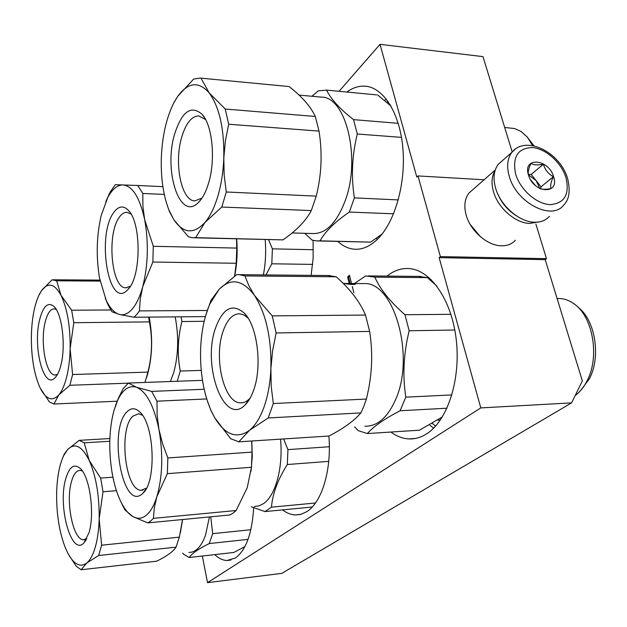 <?xml version="1.0" encoding="UTF-8"?>
<svg xmlns="http://www.w3.org/2000/svg" width="627" height="627" viewBox="0 0 627 627"><rect width="100%" height="100%" fill="white"/><g stroke="black" fill="none" stroke-linecap="round" stroke-linejoin="round"><path stroke-width="0.94" d="M202.325 556.031L207.529 582.655L281.813 573.36L571.597 402.879L582.35 380.918L545.192 259.649L546.501 258.669L535.897 224.105M339.058 91.299L380.017 44.345L482.986 56.626L512.196 151.969M571.597 402.879L480.791 407.903L439.143 257.642L545.192 259.649M380.017 44.345L416.798 177.049L417.982 175.928L484.083 179.769M546.501 258.669L440.373 256.608L417.982 175.928M440.373 256.608L439.143 257.642M337.867 241.466C343.055 246.231 348.683 248.825 354.749 249.232C362.092 249.632 369.272 246.67 376.294 240.345C393.928 224.427 405.763 185.733 402.996 149.806C400.332 113.832 383.677 87.231 365 86.165C358.762 85.797 352.703 87.749 346.825 92.044M311.125 275.363L313.147 258.073L313.1 240.368M390.872 432.034C396.617 436.29 402.636 438.587 408.929 438.916C415.043 439.182 420.991 437.466 426.783 433.759C447.474 420.709 460.916 379.594 456.244 339.654C451.722 299.659 430.349 269.43 408.53 268.528C400.88 268.184 393.701 270.707 387 276.092M282.55 509.884C286.727 513.074 291.014 514.767 295.411 514.971L301.203 514.25L306.815 511.64C321.847 502.517 331.801 469.709 328.869 436.031M214.74 554.621C218.698 558.359 222.757 560.319 226.927 560.514L235.352 558.038C245.996 550.232 252.093 533.467 253.645 507.752M351.535 283.49L349.482 275.292L347.624 276.969L349.247 283.459M353.84 292.644L352.28 286.445M207.529 582.655L480.791 407.903M347.624 276.969L348.502 276.977L350.125 283.459M349.647 275.943L348.502 276.977M378.63 236.653L379.264 237.374M387.98 101.284L386.828 102.326M431.509 279.94L430.82 280.543M432.293 423.327L435.6 426.094M497.477 193.265C501.498 202.529 507.698 209.974 516.076 215.602M502.556 160.528L498.449 164.141C493.786 170.191 492.838 178.201 495.604 188.163C500.471 205.64 519.274 222.06 534.423 222.217C540.725 222.373 545.709 220.43 549.385 216.378M565.907 177.394C561.173 162.346 545.615 148.489 532.284 147.557C517.651 148.137 512.126 157.048 515.707 174.29C520.324 189.777 536.673 204.143 550.122 204.629C564.598 203.43 569.865 194.354 565.907 177.394M553.594 176.634C548.547 158.553 522.315 156.64 528.498 175.082C533.695 193.586 560.076 194.911 553.594 176.634M539.447 188.327C541.932 189.534 545.803 189.613 551.062 188.555C550.114 185.992 550.882 182.034 553.367 176.704C548.335 173.953 545.012 169.776 543.397 164.18C537.598 165.34 533.467 165.058 530.998 163.333C528.49 168.694 527.668 172.637 528.53 175.168L528.577 175.325M543.397 164.18L531.202 174.439L528.31 174.259M553.367 176.704L541.046 186.822L531.202 174.439M540.654 188.798L541.046 186.822M539.855 188.508L536.124 180.631L528.428 174.808M530.74 179.965L535.207 185.326M495.017 170.771C491.639 176.359 491.129 183.319 493.473 191.65C498.003 207.968 515.535 223.267 529.713 223.408L537.77 222.107M470.179 224.395L480.494 236.787M472.938 189.55L469.098 192.928C464.709 198.555 463.729 205.93 466.167 215.045C470.438 231.01 487.532 245.815 501.506 245.792C507.329 245.87 511.969 244.021 515.425 240.235M497.877 194.198C501.592 202.866 507.376 209.818 515.237 215.037M250.236 397.973L249.334 398.929C246.474 401.735 243.456 403.036 240.298 402.832C224.074 402.769 213.603 358.675 222.844 332.004C226.896 319.872 232.531 313.798 239.749 313.766L243.997 315.005L248.088 318.116M215.327 328.595C222.867 307.802 232.656 302.786 244.702 313.531C257.493 326.738 262.313 366.411 253.747 389.892C251.482 396.436 248.645 401.405 245.251 404.799C224.403 427.081 201.98 366.521 215.327 328.595M264.194 406.562C268.05 395.425 270.284 382.721 270.895 368.464C271.491 337.953 266.052 313.649 254.586 295.552C242.72 279.72 230.924 277.604 219.199 289.219L209.982 303.687C204.402 316.478 201.275 331.707 200.609 349.364C200.029 372.125 203.391 392.259 210.696 409.776L214.677 417.7C225.226 435.028 236.818 439.253 249.452 430.365C255.361 425.498 260.276 417.566 264.194 406.562M207.623 401.75L210.891 410.356L214.677 417.7L230.681 438.712L238.777 441.831L249.452 430.365L268.207 417.958L273.309 403.537L271.193 386.201L270.895 368.464L272.612 350.618L276.131 332.953L272.243 315.875L254.586 295.552L248.786 285.583L244.953 275.951L239.263 274.665L236.677 274.673L219.199 289.219L210.907 300.458L205.554 315.992M268.207 417.958L360.878 412.903L363.848 406.296L366.411 399.046L273.309 403.537M360.878 412.903C354.427 420.599 343.815 428.304 329.057 436.016L238.777 441.831M364.867 426.242C377.376 426.478 387.635 417.558 395.653 399.47C415.293 356.308 394.117 282.064 364.389 283.576L362.179 283.561M354.568 426.869L358.346 430.694L367.344 433.555C373.426 426.548 384.335 418.954 400.097 410.763L405.794 397.15C402.471 375.408 403.6 353.283 409.172 330.766L404.94 314.715C390.182 301.775 380.142 289.243 374.828 277.142L365.635 275.919L354.482 283.514M440.397 419.972L437.552 420.137M575.21 395.512C579.889 392.063 583.823 387.212 587.013 380.957C600.023 356.865 592.891 316.29 573.815 303.68C569.34 300.482 564.676 298.765 559.825 298.523L557.646 298.53M580.406 390.778L589.356 378.841C601.254 356.747 595.235 319.794 577.984 307.23M244.953 275.951L336.174 276.789C350.156 289.11 359.937 301.869 365.502 315.06L272.243 315.875M336.174 276.789L327.796 275.519M276.131 332.953L369.64 331.417C372.704 350.689 372.305 370.165 368.441 389.861L366.411 399.046M369.64 331.417L365.502 315.06M347.554 283.459L353.385 283.569L350.109 283.482L355.054 284.36L346.073 283.435M344.458 283.428L355.258 284.423L350.297 284.399L343.478 283.428M374.828 277.142L427.426 277.62L418.499 276.397M427.426 277.62L436.909 286.147M450.923 314.315L404.94 314.715M409.172 330.766L454.81 330.014M451.895 394.932L405.794 397.15M400.097 410.763L446.973 408.208M442.372 416.924L419.463 430.193L367.344 433.555M146.514 488.127L141.161 490.267C125.024 490.604 118.338 428.735 132.908 416.187L138.575 413.726L142.47 415.246M127.218 411.602C131.349 407.574 135.667 407.832 140.189 412.378C154.571 425.506 156.507 482.022 142.925 493.206L142.266 493.81C122.492 512.008 107.899 428.805 127.218 411.602M146.201 515.331C150.519 511.765 154.093 505.511 156.922 496.56C162.565 476.661 163.247 454.324 158.968 429.542C153.944 405.693 146.459 391.601 136.521 387.267C129.24 385.041 123.002 389.249 117.821 399.893L113.848 410.85C109.035 429.777 108.479 450.586 112.178 473.283C114.224 484.757 117.249 494.515 121.254 502.548C124.734 509.398 128.59 514.069 132.822 516.562C137.407 519.156 141.867 518.748 146.201 515.331M121.27 502.588L124.891 509.869L132.822 516.562L147.753 522.887L150.645 521.029L153.419 518.357L154.336 507.682L156.922 496.56L167.354 473.659L167.848 457.945L162.605 443.853L158.968 429.542L157.142 415.231L156.977 401.17L151.679 391.389L136.521 387.267L128.433 383.05L123.182 388.622L118.393 398.239L115.305 406.124M128.433 383.05L202.482 380.338M147.753 522.887L229.921 514.963L233.095 513.129L236.128 510.519L153.419 518.357M254.288 506.491L258.975 505.887L263.505 503.63C275.567 495.738 283.271 467.53 280.535 439.143M251.247 506.773L265.033 511.577L271.452 507.172C272.58 493.692 277.871 479.483 287.315 464.529L287.934 449.614L283.6 438.947M204.175 389.265L151.679 391.389M251.662 441L252.03 452.106L167.848 457.945M156.977 401.17L206.722 398.944M167.354 473.659L251.443 467.264L247.195 487.853L236.128 510.519M251.443 467.264L252.03 452.106M251.019 471.324L252.273 456.472L251.795 440.993M329.34 446.745L287.934 449.614M287.315 464.529L328.72 461.378M315.491 502.995L271.452 507.172M265.033 511.577L312.23 507.024M86.847 538.609L83.438 539.745C73.187 539.996 65.498 502.078 71.384 481.936C73.5 474.208 76.47 470.352 80.272 470.368L82.396 471.018M65.608 479.2C69.221 466.684 74.182 463.157 80.475 468.628C89.865 477.241 94.857 513.623 89.058 532.629L83.869 542.982C71.439 556.674 57.613 506.357 65.608 479.2M95.343 546.948C97.585 538.985 98.862 529.619 99.168 518.842C99.411 495.698 96.088 476.222 89.199 460.43C82.059 446.189 74.934 442.49 67.826 449.34L63.695 455.578C59.416 464.74 57.065 477.178 56.634 492.893C56.391 514.069 59.353 532.535 65.537 548.288L68.108 553.727C74.104 564.535 80.287 567.654 86.651 563.085C90.163 560.177 93.062 554.793 95.343 546.948M68.351 554.19L76.188 566.212L81.11 569.755L86.651 563.085L98.658 555.514L101.621 545.216L99.168 518.842L103.016 491.764L100.657 478.095L89.199 460.43L84.206 442.819L79.206 440.358L67.826 449.34L64.26 454.058L62.771 457.6M98.658 555.514L176.054 547.144L179.346 537.135L101.621 545.216M176.054 547.144C173.256 551.525 166.813 556.204 156.719 561.189L81.11 569.755M188.931 552.434C195.789 552.505 201.345 546.666 205.601 534.902L209.394 516.938M182.692 553.124L183.601 554.229L189.205 557.513C191.94 553.437 198.626 548.79 209.261 543.554L212.678 533.671L210.743 516.813M109.866 438.532L79.206 440.358M84.206 442.819L109.78 441.267M112.915 477.171L100.657 478.095M182.52 519.532L179.346 537.135M103.016 491.764L116.434 490.667M180.372 532.699L182.614 519.524M250.855 529.705L212.678 533.671M209.261 543.554L248.041 539.369M244.898 546.595L233.824 552.465L189.205 557.513M202.004 198.093L194.848 200.891C181.469 200.922 173.898 163.913 181.509 137.854C185.678 123.511 191.439 116.191 198.783 115.901L205.625 119.592M174.424 134.75C181.759 111.441 191.023 104.662 202.223 114.435C212.467 125.572 215.735 159.689 208.65 182.896C205.93 192.074 202.411 198.712 198.093 202.819C179.918 221.237 163.537 171.484 174.424 134.75M217.93 195.945C221.323 184.33 223.283 171.673 223.808 157.98C224.294 128.864 219.45 107.209 209.277 93.015C198.735 81.032 188.257 82.106 177.817 96.213L173.797 102.906C166.288 118.048 162.127 136.568 161.311 158.466C160.833 178.664 163.42 195.985 169.086 210.406L173.953 219.873C183.382 233.526 193.704 234.412 204.896 222.53C210.131 216.299 214.473 207.443 217.93 195.945M166.915 204.402L169.47 211.66L173.953 219.873L188.5 236.865L192.701 237.758L195.71 237.649L204.896 222.53L221.793 207.043L226.284 191.987L224.176 175.09L223.808 157.98L225.375 140.934L228.69 124.232L225.234 109.035L209.277 93.015L200.985 78.156L200.099 78.069L193.633 79.073L177.817 96.213L174.047 102.287L170.756 109.506M221.793 207.043L311.313 210.57L316.227 196.133L226.284 191.987M311.313 210.57C305.929 220.79 296.477 230.564 282.949 239.882L195.71 237.649M193.915 237.79L282.949 239.882M292.143 232.954L313.179 233.557C326.048 233.667 336.675 222.859 345.054 201.11C361.238 158.937 346.096 96.237 321.165 97.114L302.919 95.437M304.824 233.315L311.995 240.055L316.69 240.925L320.068 240.839C325.178 231.512 334.928 221.919 349.317 212.067L354.388 197.889C351.049 176.563 352.029 155.277 357.319 134.013L353.526 119.632C340.006 109.106 331.025 99.262 326.581 90.116L318.351 90.86L311.878 96.26M200.985 78.156L289.118 86.55C301.963 96.597 310.694 106.566 315.31 116.473L225.234 109.035M289.118 86.55L288.185 86.455M228.69 124.232L319.01 131.098C322.529 153.043 321.596 174.721 316.227 196.133M319.01 131.098L315.31 116.473M306.227 95.743L307.732 95.876M326.581 90.116L376.662 94.881M377.666 94.975L391.029 106.104M398.239 123.331L353.526 119.632M357.319 134.013L401.499 137.376M398.286 199.911L354.388 197.889M349.317 212.067L393.584 213.807M382.149 233.989L370.69 242.132L320.068 240.839M318.054 240.956L370.69 242.132M389.469 104.662L390.221 104.733M532.597 145.597L527.425 137.25L521.178 131.505L514.649 128.566L504.688 127.453M534 145.864L526.954 136.694M130.392 286.249L125.784 287.817C111.144 288.295 106.504 232.86 119.679 216.754C121.967 213.666 124.405 212.185 127.007 212.31L131.051 214.066M114.059 212.091C118.722 205.915 123.519 205.35 128.433 210.398C141.24 222.64 141.31 275.3 128.59 288.796L127.14 290.364C108.283 309.479 96.244 234.333 114.059 212.091M132.399 308.868C136.553 303.915 139.993 296.54 142.713 286.735C148.137 265.158 148.787 242.767 144.649 219.575C139.797 197.552 132.587 186 123.01 184.918C117.312 184.926 112.186 189.182 107.648 197.701L101.159 215.696C96.527 236.058 95.994 256.905 99.575 278.239L106.128 300.106C109.968 308.272 114.427 313.053 119.506 314.472C123.927 315.538 128.229 313.672 132.399 308.868M105.258 298.162L107.954 304.651L111.943 311.744L119.506 314.472L133.99 317.238L136.772 314.456L139.445 310.898L140.252 298.977L142.713 286.735L152.839 262.039L153.301 246.293L144.649 219.575L142.909 206.346L142.815 193.477L137.705 185.482L115.297 184.683L110.234 191.917L105.775 201.628M133.99 317.238L205.382 316.611M162.887 186.666L137.705 185.482M236.528 238.879L236.763 248.08L153.301 246.293M142.815 193.477L164.29 194.417M152.839 262.039L236.214 263.269L234.623 276.131M207.294 310.483L139.445 310.898M236.214 263.269L236.763 248.08M234.663 276.099C237.022 264.108 237.688 251.701 236.677 238.879M263.387 274.9C265.582 263.458 266.185 251.693 265.19 239.608M265.958 274.924L271.805 263.795L272.392 248.848L268.528 239.694M313.382 249.726L272.392 248.848M271.805 263.795L312.654 264.39M57.535 374.327L54.949 375.009C46.045 375.26 40.042 342.538 45.073 322.56C47.276 313.508 50.364 308.931 54.322 308.837L56.25 309.44M39.556 320.013C43.169 305.913 48.052 301.462 54.188 306.658C62.151 314.182 65.929 345.932 60.976 364.883C59.416 371.16 57.378 375.51 54.862 377.932C43.647 389.782 32.737 346.856 39.556 320.013M66.697 376.874C68.727 368.574 69.871 359.193 70.138 348.737C70.342 326.401 67.301 308.594 61.023 295.309C54.518 283.584 48.02 282.009 41.547 290.591L39.705 293.624C34.634 303.734 31.859 317.779 31.381 335.758C31.178 356.285 33.905 373.261 39.564 386.694L40.637 388.92C46.406 399.611 52.464 401.609 58.813 394.908C62.01 391.091 64.636 385.08 66.697 376.874M40.3 388.238L49.462 401.993L53.953 404.007L58.813 394.908L69.903 385.284L72.591 374.531L70.138 348.737L73.798 322.701L71.635 310.208L61.023 295.309L56.642 280.802L52.088 279.814L41.547 290.591L38.615 295.826M146.506 377.642L147.745 373.755C152.392 356.05 152.87 337.161 149.179 317.105M144.962 382.446L147.917 372.109L72.591 374.531M170.364 381.514L173.632 372.9C178.436 355.384 178.946 336.715 175.16 316.878M177.214 381.263L180.286 371.066C177.151 354.788 177.684 338.282 181.877 321.533L181.085 316.823M69.903 385.284L128.3 383.152M117.131 401.217L53.953 404.007M56.642 280.802L100.124 281.084M110.799 309.989L71.635 310.208M73.798 322.701L149.398 321.886C152.659 338.517 152.165 355.258 147.917 372.109M149.398 321.886L148.623 317.113M181.877 321.533L204.19 321.29M201.236 370.392L180.286 371.066M376.341 238.299L377.305 239.389M386.271 98.988L384.633 100.469M429.362 277.926L428.586 278.607M429.605 424.855L433.578 428.225M515.559 148.936L512.016 152.189C507.353 158.27 506.451 166.343 509.296 176.406C516.287 202.662 551.635 221.002 563.61 205.209C569.238 199.739 570.562 190.804 567.576 178.397M354.749 249.232L356.426 249.272M365 86.165L366.309 86.299M408.929 438.916L415.184 438.492M295.411 514.971L300.357 514.477M226.927 560.514L230.955 560.044M498.449 164.141L512.016 152.189C526.053 134.805 559.958 152.533 567.443 177.982M495.283 169.948L469.098 192.928M247.375 317.003L244.702 313.531M240.298 402.832L242.524 402.722M246.834 402.518L247.289 402.495M249.334 398.929L245.251 404.799M210.696 409.776L210.891 410.356M209.982 303.687L210.907 300.458M330.029 275.543L239.263 274.665M364.389 283.576L351.825 283.498M345.187 283.459L343.243 283.451M420.889 276.421L368.511 275.919M559.825 298.523L557.105 298.53M146.271 488.582L142.925 493.206M141.161 490.267L143.003 490.118M121.254 502.548L123.268 506.851M117.821 399.893L118.393 398.239M83.438 539.745L84.951 539.596M86.236 539.776L83.869 542.982M63.695 455.578L64.26 454.058M205.178 118.762L202.223 114.435M201.565 198.743L198.093 202.819M169.086 210.406L169.47 211.66M173.797 102.906L174.047 102.287M302.151 95.375L299.055 95.085M129.773 212.067L128.433 210.398M125.784 287.817L126.521 287.817M129.593 287.464L127.14 290.364M106.128 300.106L107.954 304.651M107.648 197.701L109.357 193.68M54.949 375.009L55.748 374.985M56.508 375.988L54.862 377.932M99.936 280.112L53.271 279.799"/></g></svg>
